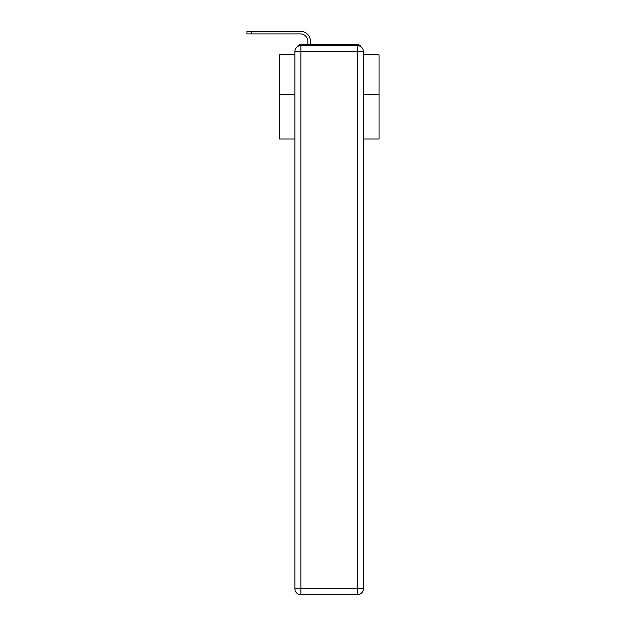 <?xml version="1.0" encoding="UTF-8"?>
<svg xmlns="http://www.w3.org/2000/svg" width="626" height="626" viewBox="0 0 626 626"><rect width="100%" height="100%" fill="white"/><g stroke="black" fill="none" stroke-linecap="round" stroke-linejoin="round"><path stroke-width="0.94" d="M363.37 139.027L379.043 139.027L379.043 54.759L363.37 54.759M294.877 94.503L279.204 94.503L279.204 54.759L294.877 54.759M279.204 94.503L279.204 139.027L294.877 139.027M360.928 46.739A3.991 3.991 0 0 0 357.376 44.579L300.871 44.579A3.991 3.991 0 0 0 297.319 46.739M379.043 94.503L363.37 94.503M300.871 44.579L307.859 44.579L307.859 41.386A7.489 7.489 0 0 0 300.37 33.898A7.489 7.489 0 0 1 307.859 41.386A7.489 7.489 0 0 0 300.37 33.898A7.489 7.489 0 0 1 307.859 41.386A7.489 7.489 0 0 0 300.37 33.898A7.489 7.489 0 0 1 307.859 41.386A7.489 7.489 0 0 0 300.37 33.898A7.489 7.489 0 0 1 307.859 41.386A7.489 7.489 0 0 0 300.37 33.898A7.489 7.489 0 0 1 307.859 41.386A7.489 7.489 0 0 0 300.37 33.898A7.489 7.489 0 0 1 307.859 41.386A7.489 7.489 0 0 0 300.37 33.898A7.489 7.489 0 0 1 307.859 41.386A7.489 7.489 0 0 0 300.37 33.898A7.489 7.489 0 0 1 307.859 41.386A7.489 7.489 0 0 0 300.37 33.898A7.489 7.489 0 0 1 307.859 41.386A7.489 7.489 0 0 0 300.37 33.898A7.489 7.489 0 0 1 307.859 41.386A7.489 7.489 0 0 0 300.37 33.898A7.489 7.489 0 0 1 307.859 41.386A7.489 7.489 0 0 0 300.37 33.898A7.489 7.489 0 0 1 307.859 41.386A7.489 7.489 0 0 0 300.37 33.898A7.489 7.489 0 0 1 307.859 41.386A7.489 7.489 0 0 0 300.37 33.898A7.489 7.489 0 0 1 307.859 41.386A7.489 7.489 0 0 0 300.37 33.898A7.489 7.489 0 0 1 307.859 41.386A7.489 7.489 0 0 0 300.37 33.898A7.489 7.489 0 0 1 307.859 41.386A7.489 7.489 0 0 0 300.37 33.898A7.489 7.489 0 0 1 307.859 41.386A7.489 7.489 0 0 0 300.37 33.898A7.489 7.489 0 0 1 307.859 41.386A7.489 7.489 0 0 0 300.37 33.898L246.957 33.898L251.55 33.898L246.957 33.898L251.55 33.898L246.957 33.898L251.55 33.898L246.957 33.898L251.55 33.898L246.957 33.898L251.55 33.898L246.957 33.898L251.55 33.898L246.957 33.898L251.55 33.898L246.957 33.898L251.55 33.898L246.957 33.898L251.55 33.898L246.957 33.898L251.55 33.898L246.957 33.898L251.55 33.898L246.957 33.898L251.55 33.898L246.957 33.898L251.55 33.898L246.957 33.898L251.55 33.898L246.957 33.898L251.55 33.898L246.957 33.898L251.55 33.898L246.957 33.898L251.55 33.898L246.957 33.898L251.55 33.898L246.957 33.898L246.957 31.3L251.55 31.3L251.55 33.898M251.55 31.3L300.37 31.3A10.086 10.086 0 0 1 310.457 41.386L310.457 44.579L310.457 41.386L310.457 44.579L310.457 41.386L310.457 44.579L310.457 41.386L310.457 44.579L310.457 41.386L310.457 44.579L310.457 41.386L310.457 44.579L310.457 41.386L310.457 44.579L310.457 41.386L310.457 44.579L310.457 41.386L310.457 44.579L310.457 41.386L310.457 44.579L310.457 41.386L310.457 44.579L310.457 41.386L310.457 44.579L310.457 41.386L310.457 44.579L310.457 41.386L310.457 44.579L310.457 41.386L310.457 44.579L310.457 41.386L310.457 44.579L310.457 41.386L310.457 44.579L310.457 41.386L310.457 44.579L310.457 41.386L310.457 44.579L313.548 44.579M344.699 44.579L357.376 44.579M300.871 45.581L357.376 45.581A5.994 5.994 0 0 1 363.37 51.567L363.37 588.706A5.994 5.994 0 0 1 357.376 594.7L300.871 594.7L300.871 588.706L357.376 588.706L357.376 51.567L300.871 51.567L300.871 588.706L294.877 588.706L294.877 51.567L300.871 51.567L300.871 45.581A5.994 5.994 0 0 0 294.877 51.567A5.994 5.994 0 0 1 300.871 45.581M294.877 588.706A5.994 5.994 0 0 0 300.871 594.7A5.994 5.994 0 0 1 294.877 588.706M357.376 594.7A5.994 5.994 0 0 0 363.37 588.706L357.376 588.706L357.376 594.7M363.37 51.567A5.994 5.994 0 0 0 357.376 45.581L357.376 51.567L363.37 51.567"/></g></svg>
